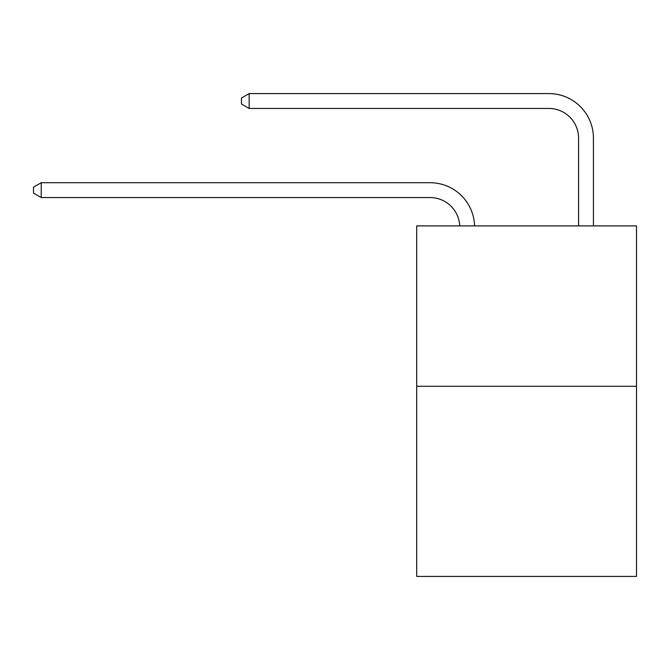 <?xml version="1.0" encoding="UTF-8"?>
<svg xmlns="http://www.w3.org/2000/svg" width="670" height="670" viewBox="0 0 670 670"><rect width="100%" height="100%" fill="white"/><g stroke="black" fill="none" stroke-linecap="round" stroke-linejoin="round"><path stroke-width="1" d="M636.5 386.297L636.5 225.899L416.69 225.899L416.69 576.409L636.5 576.409L636.5 386.297L416.69 386.297M430.056 197.558A29.706 29.706 0 0 1 459.729 225.899A29.706 29.706 0 0 0 430.056 197.558A29.706 29.706 0 0 1 459.729 225.899A29.706 29.706 0 0 0 430.056 197.558A29.706 29.706 0 0 1 459.729 225.899A29.706 29.706 0 0 0 430.056 197.558A29.706 29.706 0 0 1 459.729 225.899A29.706 29.706 0 0 0 430.056 197.558A29.706 29.706 0 0 1 459.729 225.899A29.706 29.706 0 0 0 430.056 197.558A29.706 29.706 0 0 1 459.729 225.899A29.706 29.706 0 0 0 430.056 197.558A29.706 29.706 0 0 1 459.729 225.899A29.706 29.706 0 0 0 430.056 197.558A29.706 29.706 0 0 1 459.729 225.899A29.706 29.706 0 0 0 430.056 197.558A29.706 29.706 0 0 1 459.729 225.899A29.706 29.706 0 0 0 430.056 197.558A29.706 29.706 0 0 1 459.729 225.899A29.706 29.706 0 0 0 430.056 197.558A29.706 29.706 0 0 1 459.729 225.899A29.706 29.706 0 0 0 430.056 197.558A29.706 29.706 0 0 1 459.729 225.899A29.706 29.706 0 0 0 430.056 197.558A29.706 29.706 0 0 1 459.729 225.899A29.706 29.706 0 0 0 430.056 197.558A29.706 29.706 0 0 1 459.729 225.899A29.706 29.706 0 0 0 430.056 197.558A29.706 29.706 0 0 1 459.729 225.899A29.706 29.706 0 0 0 430.056 197.558A29.706 29.706 0 0 1 459.729 225.899A29.706 29.706 0 0 0 430.056 197.558A29.706 29.706 0 0 1 459.729 225.899A29.706 29.706 0 0 0 430.056 197.558A29.706 29.706 0 0 1 459.729 225.899A29.706 29.706 0 0 0 430.056 197.558A29.706 29.706 0 0 1 459.729 225.899A29.706 29.706 0 0 0 430.056 197.558A29.706 29.706 0 0 1 459.729 225.899A29.706 29.706 0 0 0 430.056 197.558A29.706 29.706 0 0 1 459.729 225.899A29.706 29.706 0 0 0 430.056 197.558A29.706 29.706 0 0 1 459.729 225.899A29.706 29.706 0 0 0 430.056 197.558A29.706 29.706 0 0 1 459.729 225.899A29.706 29.706 0 0 0 430.056 197.558A29.706 29.706 0 0 1 459.729 225.899A29.706 29.706 0 0 0 430.056 197.558A29.706 29.706 0 0 1 459.729 225.899A29.706 29.706 0 0 0 430.056 197.558A29.706 29.706 0 0 1 459.729 225.899A29.706 29.706 0 0 0 430.056 197.558A29.706 29.706 0 0 1 459.729 225.899A29.706 29.706 0 0 0 430.056 197.558L41.222 197.558L33.5 193.102L33.5 187.165L41.222 182.709L430.056 182.709A44.555 44.555 0 0 1 474.586 225.899M578.579 225.899L578.579 138.146A29.706 29.706 0 0 0 548.872 108.448L249.156 108.448L241.434 103.992L241.434 98.046L249.156 93.591L548.872 93.591A44.555 44.555 0 0 1 593.427 138.146L593.427 225.899M41.222 197.558L41.222 182.709L430.056 182.709M578.579 138.146A29.706 29.706 0 0 0 548.872 108.448A29.706 29.706 0 0 1 578.579 138.146A29.706 29.706 0 0 0 548.872 108.448A29.706 29.706 0 0 1 578.579 138.146A29.706 29.706 0 0 0 548.872 108.448A29.706 29.706 0 0 1 578.579 138.146A29.706 29.706 0 0 0 548.872 108.448A29.706 29.706 0 0 1 578.579 138.146A29.706 29.706 0 0 0 548.872 108.448A29.706 29.706 0 0 1 578.579 138.146A29.706 29.706 0 0 0 548.872 108.448A29.706 29.706 0 0 1 578.579 138.146A29.706 29.706 0 0 0 548.872 108.448A29.706 29.706 0 0 1 578.579 138.146A29.706 29.706 0 0 0 548.872 108.448A29.706 29.706 0 0 1 578.579 138.146A29.706 29.706 0 0 0 548.872 108.448A29.706 29.706 0 0 1 578.579 138.146A29.706 29.706 0 0 0 548.872 108.448A29.706 29.706 0 0 1 578.579 138.146A29.706 29.706 0 0 0 548.872 108.448A29.706 29.706 0 0 1 578.579 138.146A29.706 29.706 0 0 0 548.872 108.448A29.706 29.706 0 0 1 578.579 138.146A29.706 29.706 0 0 0 548.872 108.448A29.706 29.706 0 0 1 578.579 138.146A29.706 29.706 0 0 0 548.872 108.448A29.706 29.706 0 0 1 578.579 138.146A29.706 29.706 0 0 0 548.872 108.448A29.706 29.706 0 0 1 578.579 138.146A29.706 29.706 0 0 0 548.872 108.448A29.706 29.706 0 0 1 578.579 138.146A29.706 29.706 0 0 0 548.872 108.448A29.706 29.706 0 0 1 578.579 138.146A29.706 29.706 0 0 0 548.872 108.448A29.706 29.706 0 0 1 578.579 138.146A29.706 29.706 0 0 0 548.872 108.448A29.706 29.706 0 0 1 578.579 138.146A29.706 29.706 0 0 0 548.872 108.448A29.706 29.706 0 0 1 578.579 138.146A29.706 29.706 0 0 0 548.872 108.448A29.706 29.706 0 0 1 578.579 138.146A29.706 29.706 0 0 0 548.872 108.448A29.706 29.706 0 0 1 578.579 138.146A29.706 29.706 0 0 0 548.872 108.448A29.706 29.706 0 0 1 578.579 138.146A29.706 29.706 0 0 0 548.872 108.448A29.706 29.706 0 0 1 578.579 138.146A29.706 29.706 0 0 0 548.872 108.448A29.706 29.706 0 0 1 578.579 138.146A29.706 29.706 0 0 0 548.872 108.448A29.706 29.706 0 0 1 578.579 138.146A29.706 29.706 0 0 0 548.872 108.448M249.156 108.448L249.156 93.591L548.872 93.591"/></g></svg>

